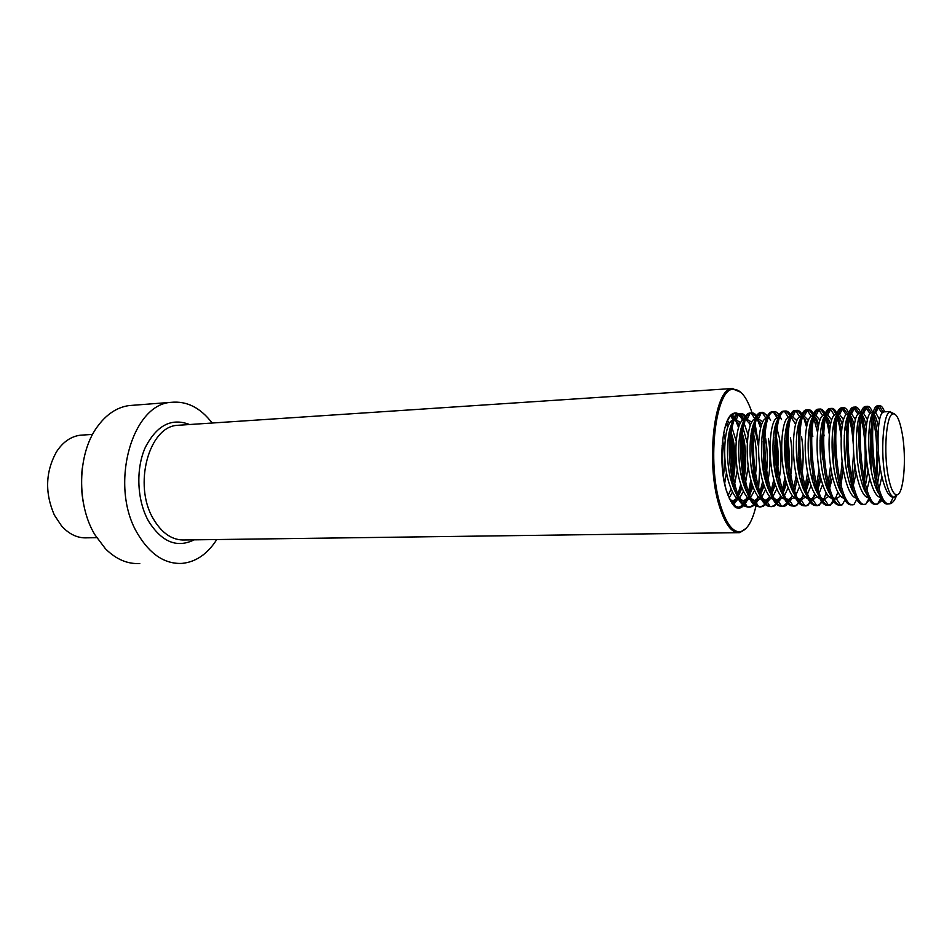 <?xml version="1.0" encoding="UTF-8"?>
<svg xmlns="http://www.w3.org/2000/svg" width="952" height="952" viewBox="0 0 952 952"><rect width="100%" height="100%" fill="white"/><g stroke="black" fill="none" stroke-linecap="round" stroke-linejoin="round"><path stroke-width="1.43" d="M133.28 405.255L128.925 405.588C116.656 407.385 106.005 414.596 96.973 427.234C77.445 454.092 76.362 504.382 94.891 534.738L105.434 548.757C116.049 559.312 127.497 564.227 139.789 563.513M212.141 423.021C200.42 407.67 186.723 400.768 171.062 402.339C131.316 404.326 108.909 486.96 137.802 534.036C150.023 554.361 164.744 564.155 181.963 563.405C195.874 562.025 207.476 554.064 216.77 539.546M752.996 415.869C747.677 398.376 741.251 389.511 733.683 389.273C715.88 387.155 706.61 461.434 720.307 504.893C726.364 524.326 733.361 533.215 741.275 531.549C748.415 528.884 753.698 518.554 757.126 500.55M757.399 498.967L757.84 496.254M758.351 492.493L759.791 466.813M758.566 445.215L755.281 424.782M740.894 392.283L731.791 388.547C714.202 388.832 705.622 462.541 719.177 505.5C725.007 524.29 731.779 533.346 739.478 532.668L746.297 528.241M82.336 467.813C80.753 480.355 81.253 492.827 83.824 505.203M902.187 433.338C906.899 458.65 903.579 496.301 896.463 494.79C893.226 494.183 890.465 487.924 888.168 476.024C883.539 452.224 886.169 416.143 892.476 413.989C896.32 412.787 899.557 419.237 902.187 433.338M897.51 494.6L894.083 497.242C890.632 496.623 887.681 490.018 885.241 477.416C880.303 452.2 883.135 413.965 889.858 411.752L894.309 413.834M96.699 537.678L87.346 537.82C77.921 538.392 69.377 534.488 61.69 526.099L54.347 515.068C44.756 492.91 45.458 471.859 56.442 451.891C62.856 442.073 70.757 436.516 80.158 435.219L83.169 435.016M726.507 472.394L724.627 483.711M722.616 440.181L722.699 440.645C724.805 452.212 725.019 464.207 723.353 476.643M896.284 496.266C894.463 500.752 892.393 503.251 890.072 503.751L893.262 497.265C889.061 497.075 885.348 490.494 882.111 477.523C876.28 454.056 877.113 418.404 882.04 413.001L884.099 411.859M882.421 497.158C878.732 495.266 875.531 488.816 872.806 477.809C866.213 451.807 868.295 412.585 874.317 412.394L875.709 412.621L879.6 419.749M881.064 497.575C876.78 497.384 872.984 490.839 869.712 477.916C863.738 454.354 864.761 418.571 869.961 413.537L871.984 412.525M881.909 476.619L879.077 488.733M878.244 490.946L877.792 491.982M870.057 497.36C866.368 495.314 863.178 488.923 860.477 478.202C853.801 452.307 856.026 413.251 862.25 413.049L863.559 413.216L867.474 419.653M880.064 466.932L877.613 483.568M876.84 486.496L876.185 488.578M869.319 497.837C864.821 498.051 860.846 491.541 857.419 478.297C851.314 454.663 852.528 418.737 857.978 414.072L859.965 413.18M869.331 426.782L870.461 433.66L871.056 469.288M869.854 478.487L866.951 489.816M866.106 491.851L865.737 492.636M855.051 495.099C852.457 491.72 850.196 486.222 848.268 478.594C841.485 452.819 843.865 413.918 850.291 413.703L851.528 413.811L855.443 419.665M868.069 470.014L865.511 485.068M864.737 487.745L864.154 489.471M856.574 498.17C852.242 497.539 848.458 491.042 845.221 478.689C838.986 454.961 840.402 418.916 846.114 414.608L848.053 413.834M857.252 425.877L858.752 434.207L859.87 462.898M842.794 495.088C840.247 491.684 838.034 486.317 836.153 478.975C829.287 453.319 831.798 414.584 838.426 414.358L839.581 414.406L843.531 419.761M856.36 438.67L857.145 457.888M856.169 472.644L852.218 490.304M844.472 498.443C840.128 497.61 836.344 491.161 833.131 479.07C826.752 455.258 828.383 419.082 834.357 415.143L836.237 414.477M845.293 425.247L847.137 434.767L848.042 467.23M840.509 496.004L836.308 498.681C831.667 498.574 827.609 492.136 824.134 479.356C817.185 453.807 819.839 415.239 826.657 415.001L827.716 415.012L831.727 419.927M844.293 435.231L845.424 463.1M840.818 489.971L840.378 491.077M836.701 498.634L833.762 498.705C828.954 499.038 824.753 492.612 821.148 479.451C814.638 455.556 816.471 419.249 822.707 415.679L824.515 415.12M833.44 424.818L835.689 435.861M831.12 492.6L830.168 494.409M828.752 496.444L824.42 498.979C819.743 498.693 815.686 492.279 812.234 479.737C805.19 454.306 807.986 415.881 814.995 415.631L815.947 415.619L820.005 420.141M832.381 433.124L833.762 466.932M832.619 476.964L828.633 491.815M824.991 498.919L822.076 498.991C817.185 499.324 812.913 492.934 809.271 479.832C802.619 455.841 804.666 419.415 811.163 416.226L812.889 415.75M822.599 484.401L818.506 494.945M817.102 496.873L812.615 499.264C807.927 498.8 803.869 492.422 800.418 480.117C794.289 458.174 795.432 424.806 801.144 418.047M820.588 431.684L822.754 459.733M820.981 478.785L816.994 492.517M815.602 495.076L811.354 499.062M813.377 499.217L810.485 499.288C805.511 499.61 801.179 493.255 797.49 480.213C790.696 456.139 792.968 419.57 799.716 416.774L801.37 416.381M813.603 471.073L812.306 480.034M811.021 485.591L806.939 495.468M805.547 497.277L800.906 499.538C796.205 498.907 792.135 492.553 788.72 480.486C781.711 455.972 784.365 418.809 791.469 417.059M808.914 430.637L810.021 436.516L811.282 465.135M809.426 480.427L805.44 493.172M804.071 495.587L799.847 499.36M801.858 499.502L799.002 499.562C793.944 499.895 789.541 493.564 785.805 480.582C778.879 456.413 781.378 419.737 788.375 417.321L789.934 417.012M801.596 436.908C803.833 452.045 803.583 466.92 800.822 481.569M799.537 486.698L795.467 495.968M794.087 497.682L789.291 499.812C784.567 499.015 780.509 492.696 777.106 480.855C771.013 459.721 772.048 427.591 777.736 419.903M800.299 460.292L799.192 474.953M794.92 491.839L793.992 493.802M792.623 496.087L788.423 499.645M790.446 499.776L787.601 499.848C782.461 500.181 777.998 493.886 774.214 480.95C767.157 456.698 769.882 419.903 777.141 417.88L778.522 417.619M790.446 437.444C792.79 452.997 792.457 468.17 789.434 482.973M788.137 487.733L784.091 496.444M782.711 498.063L777.76 500.074C773.024 499.122 768.978 492.838 765.598 481.224C758.601 457.46 761.172 421.331 768.383 418.487M787.923 439.193C789.684 451.676 789.66 464.267 787.828 476.976M786.602 483.307L782.627 494.397M781.271 496.551L777.094 499.943M779.117 500.062L776.297 500.133C771.072 500.466 766.55 494.195 762.731 481.307C755.531 456.972 758.494 420.058 766.003 418.428L767.086 418.225M776.308 425.901L779.379 437.968C781.842 453.914 781.425 469.348 778.129 484.27M776.832 488.697L772.81 496.896M771.441 498.443L766.301 500.324C761.576 499.205 757.53 492.957 754.174 481.581C746.725 456.698 750.176 419.058 758.089 418.749L762.909 421.76M775.392 432.089L776.618 438.098C778.76 451.522 778.736 465.076 776.558 478.785M775.321 484.58L771.358 494.969M770.001 497.015L765.872 500.228M767.883 500.335L765.087 500.407C759.779 500.74 755.198 494.505 751.342 481.676C744 457.246 747.201 420.225 754.972 418.987L756.197 418.856M768.395 438.479C770.965 454.806 770.477 470.466 766.919 485.472M765.622 489.602L761.612 497.349M760.255 498.812L756.733 500.621L754.924 500.562C750.212 499.3 746.178 493.088 742.857 481.938C735.325 457.162 738.907 419.677 746.975 419.356L751.771 422.152M765.67 438.61C767.931 452.533 767.824 466.468 765.372 480.427M764.123 485.758L760.184 495.516M758.827 497.456L754.722 500.514M756.733 500.621L753.96 500.681C748.581 501.026 743.94 494.802 740.037 482.033C732.564 457.519 736.015 420.379 744.036 419.546L745.142 419.451M754.627 427.876L758.542 446.559M756.911 482.14L755.793 486.591M754.496 490.458L750.509 497.777M749.164 499.169L745.678 500.895L743.643 500.788C738.931 499.383 734.92 493.219 731.624 482.295C724.02 457.626 727.721 420.284 735.967 419.963L740.716 422.557M752.104 428.555L754.793 439.122C757.173 453.485 756.995 467.753 754.27 481.926M753.02 486.853L749.093 496.052M747.748 497.884L743.679 500.8M745.678 500.895L742.929 500.954C737.467 501.299 732.766 495.099 728.827 482.39C721.223 457.781 724.924 420.534 733.195 420.118L734.171 420.058M742.227 424.973L747.284 443.18M748.224 466.159L744.75 487.638M743.464 491.268L739.502 498.193M738.157 499.526L734.718 501.157L729.863 499.705M741.037 428.483L744.012 439.634C746.499 454.413 746.249 468.967 743.262 483.295M742.001 487.888L738.097 496.551M736.765 498.301L732.707 501.073M734.718 501.157L730.684 501.264M731.243 425.223L736.17 441.097M737.336 469.598L733.802 488.614M732.516 492.041L729.065 498.027M730.053 428.483L733.314 440.145C735.908 455.294 735.575 470.098 732.326 484.568M731.077 488.852L728.078 495.635M873.186 413.144C875.269 415.132 877.018 419.987 878.47 427.722M861.143 413.739C863.131 415.477 864.844 419.737 866.308 426.532M849.196 414.334C851.112 415.869 852.79 419.653 854.253 425.699M837.355 414.941C839.2 416.286 840.854 419.689 842.318 425.116M825.61 415.536C827.407 416.738 829.037 419.808 830.489 424.735M821.695 424.532L824.182 435.849M813.972 416.131C815.709 417.214 817.316 419.999 818.768 424.485M803.143 416.357L804.273 416.226L808.391 420.403M810.045 424.378L812.841 436.385M802.417 416.738C804.119 417.714 805.701 420.248 807.153 424.354M812.401 499.241C810.378 503.072 808.129 505.214 805.654 505.655L804.797 505.714C786.352 508.368 780.021 410.847 795.098 410.479L795.896 410.407L792.683 416.845L796.883 420.701M798.502 424.318L799.299 426.674M791.302 417.523L795.634 424.318M787.756 426.21L788.732 429.411M757.161 419.106L761.659 424.604M746.082 419.689L750.521 424.806M735.075 420.272L739.466 425.032M727.28 420.867L729.756 422.974M726.578 422.557L728.518 425.294M723.627 433.374L725.174 439.645M889.049 503.667L888.549 503.786C872.318 509.986 864.88 406.171 877.708 405.766L879.279 405.992L883.147 412.014M881.766 498.788L877.875 503.501M876.744 504.06L876.399 504.06C859.799 510.236 852.361 406.885 865.606 406.456L867.093 406.611L871.187 412.597M872.032 414.953C876.661 431.101 877.911 451.224 875.792 475.334M875.186 479.986L874.519 483.961M869.664 499.395L866.058 503.667M864.511 504.31L864.368 504.334C847.387 510.498 839.962 407.599 853.611 407.147L855.003 407.242L859.347 413.216M860.096 415.203C865.118 429.114 866.963 460.756 863.202 482.105M857.026 498.955L853.92 504.572L852.421 504.608C835.059 510.593 827.693 408.289 841.711 407.825L842.996 407.861L847.625 413.858M848.268 415.5C850.767 422.498 852.445 432.077 853.278 444.227M853.623 452.521L851.302 484.009M845.138 499.562L842.27 504.798L840.354 504.905C822.73 510.034 815.614 408.943 829.918 408.491L831.096 408.491C832.774 408.908 834.404 410.907 835.987 414.489M836.546 415.845C838.581 421.177 840.128 428.4 841.163 437.515M842.127 461.03L840.14 482.378M839.497 485.722L838.998 487.948M837.879 492.125L835.725 497.872M835.344 498.669C833.405 502.537 831.239 504.691 828.847 505.131L828.418 505.191C810.509 509.475 803.643 409.586 818.208 409.158L819.267 409.122C821.052 409.455 822.778 411.442 824.444 415.12M824.92 416.238C826.752 420.76 828.204 426.805 829.287 434.386M830.561 465.861L827.347 489.078M826.241 492.946L824.277 498.027M823.825 498.955C821.85 502.799 819.636 504.953 817.209 505.405L816.566 505.464C798.383 508.915 791.778 410.217 806.606 409.824L807.546 409.765C809.426 409.991 811.247 411.99 813.008 415.75M813.401 416.643L817.566 432.339M819.065 469.562L815.804 490.113M814.71 493.719L812.925 498.17M795.896 410.407C797.883 410.526 799.799 412.513 801.655 416.369M801.977 417.083L802.5 418.333M807.629 472.597L804.345 491.089M803.262 494.445L801.679 498.312M801.048 499.55C799.002 503.358 796.717 505.476 794.206 505.917L793.123 505.964C774.428 507.821 768.371 411.478 783.686 411.121L784.341 411.05C786.423 411.074 788.446 413.049 790.386 416.988M790.66 417.547L791.017 418.356M796.312 441.716L797.145 462.053M796.277 475.179L792.98 491.994M788.47 501.978L782.853 506.178L781.532 506.214C762.611 507.285 756.828 412.109 772.369 411.764L773.393 411.716M773.583 411.74L778.831 416.845M784.805 438.491L785.959 466.813M785.007 477.452L781.711 492.85M780.664 495.79L779.462 498.55M778.677 500.074C776.546 503.87 774.178 505.988 771.584 506.428L770.037 506.44C750.878 506.726 745.38 412.728 761.148 412.406L761.493 412.347C763.563 412.156 765.587 413.739 767.562 417.119M774.63 445.833L774.809 470.395M773.821 479.451L770.537 493.648M769.502 496.408L768.502 498.658M767.609 500.347C765.456 504.132 763.052 506.238 760.41 506.678L758.601 506.654C739.252 506.166 734.052 413.346 750.009 413.037L751.068 412.978M751.235 413.001C753.282 413.299 755.257 415.239 757.149 418.797M757.352 419.189L760.624 428.031M763.183 441.085L763.742 473.322M762.719 481.26L759.446 494.397M758.435 496.992L757.625 498.765M756.638 500.621C754.448 504.382 752.009 506.488 749.331 506.928L747.26 506.869C727.709 505.595 722.806 413.965 738.966 413.668L738.966 413.668C741.394 413.227 743.75 415.001 746.035 419.011M751.057 433.779C753.722 446.904 754.281 460.923 752.734 475.81M751.699 482.902L748.451 495.111M747.451 497.551L746.844 498.86M745.761 500.883C743.524 504.631 741.049 506.738 738.336 507.178L736.289 507.118M731.219 414.977L735.432 419.987M735.753 420.594L738.562 427.555M740.751 436.421C743.214 449.725 743.572 463.588 741.81 477.999M740.763 484.389L737.538 495.79M736.562 498.086L736.158 498.943M734.98 501.121L732.671 504.274M726.186 423.592L727.661 427.448M729.077 432.291C732.6 447.119 733.23 463.005 730.969 479.951M889.525 503.81C874.805 507.547 866.772 416.286 877.684 406.813L879.231 405.683C881.064 405.243 882.849 407.301 884.598 411.835M882.552 500.014L877.554 504.072C862.333 508.618 854.134 416.214 865.642 407.349L867.117 406.373C869.009 405.933 870.854 407.968 872.663 412.49M872.996 413.37C875.507 420.439 877.173 430.363 878.006 443.144M878.303 450.427L876.685 479.701M865.701 504.31L865.689 504.334C849.969 509.677 841.604 416.131 853.718 407.896L855.098 407.063C857.062 406.611 858.966 408.646 860.822 413.132M861.084 413.799C863.095 419.07 864.618 426.389 865.642 435.718M866.629 459.757L864.047 485.365M853.908 504.572C837.701 510.688 829.192 416.048 841.901 408.456L843.198 407.742C845.209 407.289 847.173 409.3 849.077 413.775M849.362 414.465C851.112 418.904 852.516 424.901 853.563 432.446M854.884 464.873L852.123 486.96M842.056 504.834C825.396 510.95 816.971 415.869 830.192 409.015L831.382 408.408C833.452 407.968 835.475 409.967 837.439 414.406M837.796 415.286L841.639 430.34M843.186 468.741L840.973 485.508M834.154 498.693L830.311 505.107C813.198 511.2 804.856 415.691 818.589 409.574L819.672 409.074C821.802 408.622 823.873 410.621 825.884 415.036M826.348 416.119L829.835 428.876M831.56 471.894L828.24 491.03M827.157 494.421L826.931 495.064M825.289 498.86L818.661 505.369C801.084 511.45 792.861 415.5 807.106 410.133L808.058 409.741C810.247 409.289 812.365 411.264 814.424 415.667M814.995 416.964L818.149 427.805M820.029 440.205L820.874 460.804M820.005 474.584L816.685 491.934M813.877 499.098L807.094 505.631C789.077 511.7 780.961 415.322 795.717 410.705L796.538 410.395C798.776 409.943 800.953 411.907 803.06 416.286M803.738 417.821L806.57 427.031M808.546 476.928L805.225 492.779M802.56 499.336L795.634 505.881C777.165 511.938 769.18 415.143 784.424 411.276L785.114 411.038C787.411 410.586 789.636 412.537 791.79 416.905M798.573 457.4L798.169 469.562M797.169 478.999L794.634 491.065M791.338 499.55L785.567 505.774L784.269 506.143C765.348 512.176 757.506 414.965 773.25 411.847L773.774 411.692C775.702 411.3 777.594 412.561 779.474 415.465M780.247 416.821L781.544 419.558M786.412 440.193L786.911 472.608M785.876 480.855L782.58 494.326M780.212 499.764L774.523 505.94L772.988 506.393C753.627 512.414 745.928 414.786 762.171 412.43L768.193 415.834M768.966 417.083L770.596 420.439M774.94 437.147C776.82 449.392 777.082 462.077 775.725 475.191M774.678 482.533L771.525 494.671M769.18 499.967L763.575 506.095L761.802 506.654C742.001 512.652 734.456 414.596 751.188 413.013L751.39 412.966C753.829 412.502 756.186 414.394 758.47 418.63M759.744 421.331L761.303 425.639M765.598 465.861L764.623 477.452M763.552 484.056L760.731 494.552M758.244 500.169L752.734 506.238L750.712 506.904C730.458 512.878 723.092 414.417 740.311 413.596L740.335 413.596C742.834 413.132 745.261 415.036 747.594 419.296M748.986 422.236L750.236 425.568M751.663 430.482L753.306 438.622M754.603 470.181L753.603 479.463M752.532 485.472L750.033 494.421M747.391 500.359L741.977 506.369L739.704 507.142C737.122 507.523 734.527 506.214 731.921 503.239M731.874 414.525L736.777 419.903M738.324 423.14L739.252 425.568M742.143 436.623C744.761 451.2 744.928 466.087 742.655 481.26M741.584 486.769L739.43 494.267M736.646 500.538L733.278 505.012M727.756 424.057L728.375 425.627M729.708 429.673C734.075 446.048 734.777 463.791 731.802 482.89M722.14 445.215L722.711 471.859M748.093 434.802L743.667 422.129M742.667 420.248C739.859 415.441 736.907 413.275 733.813 413.751L730.565 415.524M743.762 419.642C736.408 408.456 730.065 411.312 724.758 428.21C720.462 448.178 720.926 468.753 726.162 489.935C733.004 509.963 739.978 513.485 747.106 500.49M748.891 495.766L751.449 484.223M733.98 505.762L738.812 507.38C741.287 506.94 743.524 504.774 745.523 500.895M746.225 499.407L747.118 497.182M748.022 494.457L750.842 479.868M180.356 425.127L177.286 425.33C148.881 426.674 133.042 485.092 153.236 518.697C161.947 533.477 172.538 540.569 185.033 539.962L737.443 532.692M189.519 424.521C171.479 417.547 156.699 425.27 145.18 447.678C135.601 469.3 137.017 500.597 148.5 521.089C161.745 542.081 176.941 548.34 194.113 539.843M744.94 421.914L744.5 421.01M732.731 413.811L733.326 413.608C722.532 416 717.725 462.934 726.174 489.911C735.277 514.413 738.431 506.214 738.359 507.892L736.241 507.44M741.275 531.549L740.442 532.454M180.642 425.116L731.791 388.547M733.683 389.273L732.754 388.416M128.925 405.588L171.062 402.339M896.463 494.79L894.083 497.242M870.283 497.801L869.402 497.825M890.477 411.514L883.432 411.895M874.317 412.394L871.294 412.561M862.25 413.049L859.251 413.216M850.291 413.703L847.316 413.87M838.426 414.358L835.475 414.513M826.657 415.001L823.742 415.155M814.995 415.631L812.092 415.798M803.428 416.274L800.549 416.429M758.089 418.749L755.305 418.904M746.975 419.356L744.214 419.511M735.967 419.963L733.23 420.106L730.434 415.667M92.594 434.409L80.158 435.219M892.476 413.989L889.858 411.752M888.549 503.786L890.072 503.751M877.708 405.766L879.231 405.683M865.606 406.456L867.117 406.373M853.611 407.147L855.098 407.063M841.711 407.825L843.198 407.742M829.918 408.491L831.382 408.408M828.847 505.131L830.311 505.107M818.208 409.158L819.672 409.074M817.209 505.405L818.661 505.369M806.606 409.824L808.058 409.741M805.654 505.655L807.094 505.631M795.098 410.479L796.538 410.395M794.206 505.917L795.634 505.881M783.686 411.121L785.114 411.038M782.853 506.178L784.269 506.143M772.369 411.764L773.774 411.692M771.584 506.428L772.988 506.393M761.148 412.406L762.54 412.323M760.41 506.678L761.802 506.654M750.009 413.037L751.39 412.966M749.331 506.928L750.712 506.904M738.966 413.668L740.335 413.596M738.336 507.178L739.704 507.142M877.684 406.813L882.04 413.001M877.554 504.072L881.147 497.706M865.642 407.349L869.961 413.537M865.689 504.334L869.033 498.336M853.718 407.896L857.978 414.072M841.901 408.456L846.114 414.608M830.192 409.015L834.357 415.143M818.589 409.574L822.707 415.679M819.279 505.226L822.635 498.979M807.106 410.133L811.163 416.226M807.939 505.417L811.211 499.264M795.717 410.705L799.716 416.774M796.705 505.607L799.882 499.55M784.424 411.276L788.375 417.321M785.567 505.774L788.661 499.824M773.25 411.847L777.141 417.88M774.523 505.94L777.522 500.097M762.171 412.43L766.003 418.428M763.575 506.095L766.479 500.371M751.188 413.013L754.972 418.987M752.734 506.238L755.531 500.645M740.311 413.596L744.036 419.546M741.977 506.369L744.678 500.919M732.504 504.06L733.909 501.18M875.709 412.621L879.279 405.992M863.559 413.216L867.093 406.611M851.528 413.811L855.003 407.242M839.581 414.406L842.996 407.861M836.308 498.681L840.354 504.905M827.716 415.012L831.096 408.491M824.42 498.979L828.418 505.191M815.947 415.619L819.267 409.122M812.615 499.264L816.566 505.464M804.273 416.226L807.546 409.765M800.906 499.538L804.797 505.714M789.291 499.812L793.123 505.964M777.76 500.074L781.532 506.214M766.301 500.324L770.037 506.44M758.447 418.69L761.493 412.347M754.924 500.562L758.601 506.654M747.201 419.32L750.188 413.013M743.643 500.788L747.26 506.869M736.039 419.939L738.645 414.346M732.445 501.014L735.967 507"/></g></svg>
